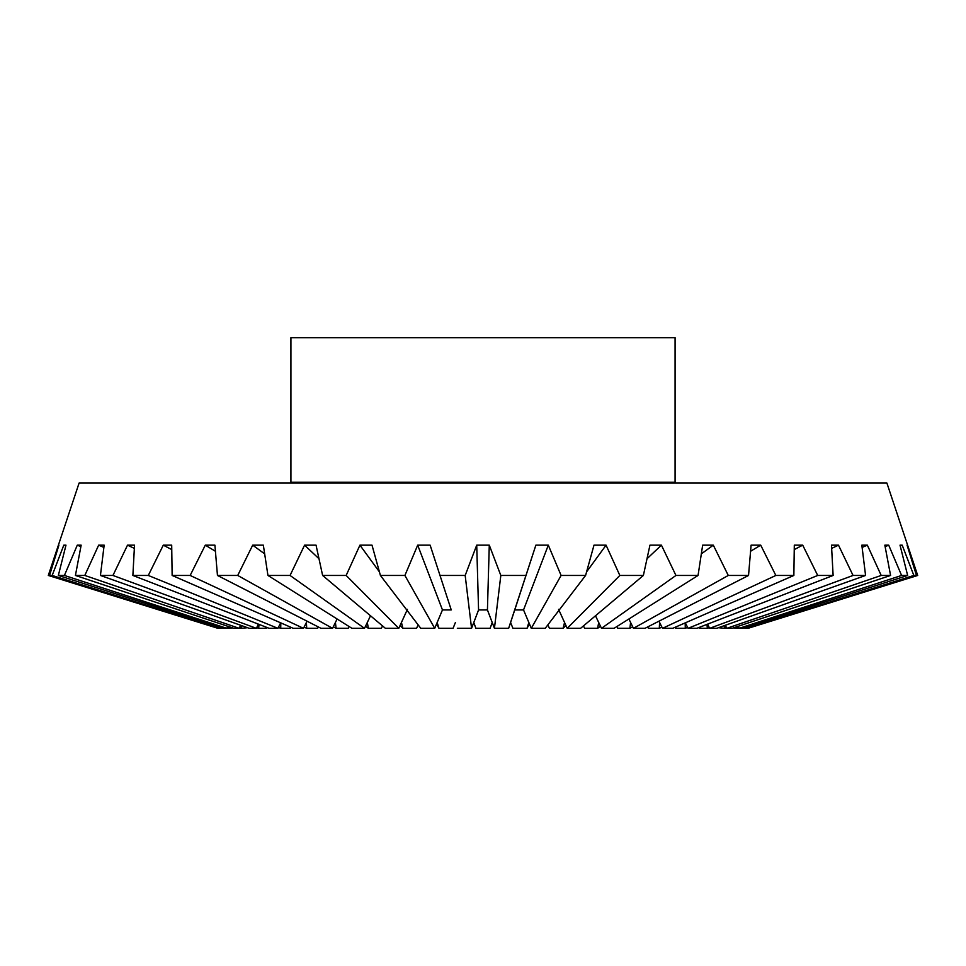 <?xml version="1.0" encoding="UTF-8"?>
<svg xmlns="http://www.w3.org/2000/svg" width="966" height="966" viewBox="0 0 966 966"><rect width="100%" height="100%" fill="white"/><g stroke="black" fill="none" stroke-linecap="round" stroke-linejoin="round"><path stroke-width="1.45" d="M219.85 627.188L219.415 628.323L217.93 628.323L49.544 575.458L58.914 545.162L50.691 568.274L79.115 483L886.885 483L917.7 575.458L748.795 628.093M227.71 626.258L226.841 628.323L223.388 628.323L58.346 575.458L65.978 545.162L63.792 545.162L52.164 575.458L49.544 575.458M240.631 625.256L239.242 628.323L233.905 628.323L75.42 575.458L81.156 545.162L77.28 545.162L64.408 575.458L58.346 575.458M258.381 624.133L256.388 628.323L249.264 628.323L100.428 575.458L104.159 545.162L98.653 545.162L84.803 575.458L75.42 575.458M280.647 622.828L277.942 628.323L269.176 628.323L132.873 575.458L134.528 545.162L127.512 545.162L112.95 575.458L100.428 575.458M307.043 621.186L303.493 628.323L293.253 628.323L172.141 575.458L171.694 545.162L163.29 545.162L148.293 575.458L132.873 575.458M337.122 619.001L332.546 628.323L321.014 628.323L217.459 575.458L214.911 545.162L205.287 545.162L190.157 575.458L172.141 575.458M370.509 615.777L364.508 628.323L351.938 628.323L267.944 575.458L263.344 545.162L252.694 545.162L237.721 575.458L217.459 575.458M407.41 609.365L398.789 628.323L385.398 628.323L322.62 575.458L316.051 545.162L304.58 545.162L290.054 575.458L267.944 575.458M442.706 609.365L434.712 628.323L420.778 628.323L380.411 575.458L372.007 545.162L359.932 545.162L346.154 575.458L322.62 575.458M430.136 545.162L451.243 609.932L442.464 609.932L417.698 545.162L430.136 545.162L451.062 609.365M478.786 609.365L471.565 628.323L457.353 628.323M489.279 545.162L487.432 609.932L478.568 609.932L476.721 545.162L489.279 545.162L500.823 575.458L494.435 628.323L487.214 609.365M514.938 609.365L508.647 628.323L494.435 628.323M548.302 545.162L523.536 609.932L514.757 609.932L535.864 545.162L548.302 545.162L561.101 575.458L531.288 628.323L523.294 609.365M561.101 575.458L585.589 575.458L545.222 628.323L531.288 628.323M585.589 575.458L593.993 545.162L606.068 545.162L619.846 575.458L643.38 575.458L580.602 628.323L567.211 628.323L558.59 609.365M643.38 575.458L649.949 545.162L661.42 545.162L675.946 575.458L698.056 575.458L614.062 628.323L601.492 628.323L595.491 615.777M698.056 575.458L702.656 545.162L713.306 545.162L728.279 575.458L748.541 575.458L644.986 628.323L633.455 628.323L628.878 619.001M748.541 575.458L751.089 545.162L760.713 545.162L775.843 575.458L793.859 575.458L672.747 628.323L662.507 628.323L658.957 621.186M793.859 575.458L794.306 545.162L802.71 545.162L817.707 575.458L833.127 575.458L696.824 628.323L688.058 628.323L685.353 622.828M833.127 575.458L831.472 545.162L838.488 545.162L853.05 575.458L865.572 575.458L716.736 628.323L709.612 628.323L707.619 624.133M865.572 575.458L861.841 545.162L867.347 545.162L881.197 575.458L890.58 575.458L732.095 628.323L726.758 628.323L725.369 625.256M890.58 575.458L884.844 545.162L888.72 545.162L901.592 575.458L907.654 575.458L742.612 628.323L739.159 628.323L738.29 626.258M907.654 575.458L900.022 545.162L902.208 545.162L913.836 575.458L916.456 575.458L748.07 628.323L746.585 628.323L746.15 627.188M290.923 482.275L675.077 482.275L675.077 337.677L290.923 337.677L290.923 482.275L290.198 483M217.205 628.093L48.3 575.458L50.691 568.274M508.647 628.323L535.864 545.162M434.712 628.323L404.899 575.458L380.411 575.458M404.899 575.458L417.698 545.162M471.565 628.323L465.177 575.458L440.194 575.458M465.177 575.458L476.721 545.162M525.806 575.458L500.823 575.458M916.456 575.458L907.086 545.162L915.309 568.274M619.846 575.458L567.211 628.323M606.068 545.162L586.579 571.884M675.946 575.458L601.492 628.323M661.42 545.162L647.015 558.734M728.279 575.458L633.455 628.323M713.306 545.162L701.34 553.868M775.843 575.458L662.507 628.323M760.713 545.162L750.594 551.26M817.707 575.458L688.058 628.323M802.71 545.162L794.257 549.582M853.05 575.458L709.612 628.323M838.488 545.162L831.654 548.374M881.197 575.458L726.758 628.323M867.347 545.162L862.131 547.42M901.592 575.458L739.159 628.323M888.72 545.162L885.134 546.635M913.836 575.458L746.585 628.323M902.208 545.162L900.227 545.947M746.513 628.154L745.704 627.332M743.409 628.069L745.981 628.323M739.026 627.985L737.976 628.323L737.577 626.499M733.387 627.9L737.976 628.323M726.529 627.803L725.007 628.323L724.585 625.533M718.475 627.707L725.007 628.323M709.273 627.61L707.329 628.323L706.991 624.386M698.961 627.502L699.36 628.323L707.329 628.323M687.587 627.381L685.28 628.323L685.184 622.889M675.222 627.248L675.753 628.323L685.28 628.323M661.903 627.103L659.295 628.323L659.597 622.478M647.703 626.934L648.379 628.323L659.295 628.323M632.682 626.753L629.88 628.323L630.593 622.478M616.924 626.523L617.805 628.323L629.88 628.323M600.502 626.246L597.616 628.323L598.703 622.478M583.464 625.908L584.599 628.323L597.616 628.323M565.907 625.461L563.106 628.323L564.555 622.478M547.891 624.845L549.413 628.323L563.106 628.323M529.44 623.927L527.05 628.323L528.837 622.478M510.591 622.478L512.934 628.323L527.05 628.323M473.787 622.478L475.876 628.323L490.124 628.323L492.213 622.478M437.163 622.478L438.95 628.323L453.066 628.323L455.409 622.478M438.95 628.323L436.56 623.927M401.445 622.478L402.894 628.323L416.588 628.323L418.109 624.845M402.894 628.323L400.093 625.461M367.297 622.478L368.384 628.323L381.401 628.323L382.536 625.908M368.384 628.323L365.498 626.246M335.407 622.478L336.12 628.323L348.195 628.323L349.076 626.523M336.12 628.323L333.318 626.753M306.403 622.478L306.705 628.323L317.621 628.323L318.297 626.934M306.705 628.323L304.097 627.103M280.816 622.889L280.72 628.323L290.247 628.323L290.778 627.248M280.72 628.323L278.413 627.381M259.009 624.386L258.671 628.323L266.64 628.323L267.039 627.502M258.671 628.323L256.727 627.61M241.415 625.533L240.993 628.323L247.525 627.707M240.993 628.323L239.471 627.803M228.423 626.499L228.024 628.323L232.613 627.9M228.024 628.323L226.974 627.985M220.296 627.332L220.019 628.323L222.591 628.069M219.415 628.323L52.164 575.458M65.773 545.947L63.792 545.162M226.841 628.323L64.408 575.458M80.866 546.635L77.28 545.162M239.242 628.323L84.803 575.458M103.869 547.42L98.653 545.162M256.388 628.323L112.95 575.458M134.346 548.374L127.512 545.162M277.942 628.323L148.293 575.458M171.743 549.582L163.29 545.162M303.493 628.323L190.157 575.458M215.406 551.26L205.287 545.162M332.546 628.323L237.721 575.458M264.66 553.868L252.694 545.162M364.508 628.323L290.054 575.458M318.985 558.734L304.58 545.162M398.789 628.323L346.154 575.458M379.421 571.884L359.932 545.162M675.077 482.275L675.802 483"/></g></svg>
